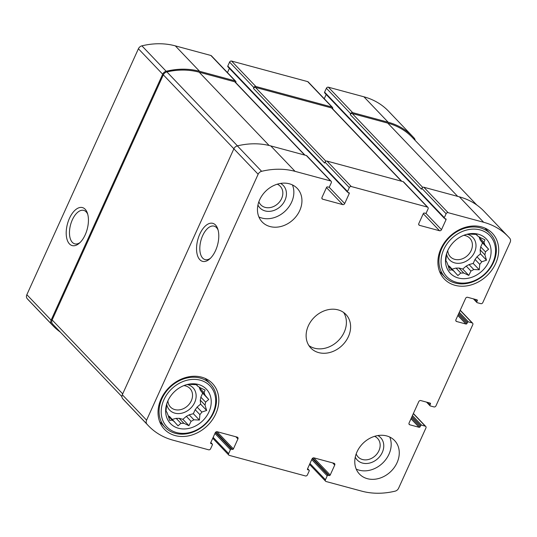 <?xml version="1.0" encoding="UTF-8"?>
<svg xmlns="http://www.w3.org/2000/svg" width="537" height="537" viewBox="0 0 537 537"><rect width="100%" height="100%" fill="white"/><g stroke="black" fill="none" stroke-linecap="round" stroke-linejoin="round"><path stroke-width="0.81" d="M205.02 405.093L200.281 400.125A21.446 17.479 136.3 0 0 200.845 397.158L205.584 402.126A21.446 17.479 136.3 0 1 205.02 405.093L206.651 410.469L201.858 412.054L197.119 407.086A21.446 17.479 136.3 0 1 195.166 409.677L199.898 414.645A21.446 17.479 136.3 0 0 201.858 412.054M186.339 416.343L191.071 421.31A21.446 17.479 136.3 0 0 193.904 419.793L189.165 414.826A21.446 17.479 136.3 0 1 186.339 416.343L182.875 419.316L179.103 418.303L183.842 423.263A21.446 17.479 136.3 0 1 180.902 423.304L178.049 425.828L169.638 416.578A21.446 17.479 136.3 0 1 168.209 415.739M179.103 418.303A21.446 17.479 136.3 0 1 176.163 418.343L180.902 423.304M168.316 416.128L172.108 420.095A21.446 17.479 136.3 0 0 174.371 421.545M166.926 403.314A21.446 17.479 136.3 0 0 166.524 405.63L166.027 411.04L167.047 412.537A21.446 17.479 136.3 0 0 168.034 415.088L169.665 420.471L172.108 420.095M196.26 384.667L197.73 386.204L196.703 384.707L191.206 384.445A21.446 17.479 136.3 0 0 188.259 384.485L186.755 384.64M204.067 392.661A21.446 17.479 136.3 0 1 205.053 395.212L200.314 390.245A21.446 17.479 136.3 0 0 199.334 387.701L204.067 392.661L205.094 390.063L199.999 387.654A21.446 17.479 136.3 0 0 197.73 386.204M208.96 411.913A24.883 20.285 136.3 0 0 187.554 384.432A24.883 20.285 136.3 0 0 166.564 404.468A24.883 20.285 136.3 0 0 180.21 428.654A24.883 20.285 136.3 0 0 208.96 411.913M205.053 395.212L208.732 399.494L205.584 402.126M191.071 421.31L188.937 425.673L183.842 423.263M199.898 414.645L199.402 420.055L193.904 419.793M484.877 254.82L480.145 249.859A21.446 17.479 136.3 0 0 480.709 246.892L485.441 251.853A21.446 17.479 136.3 0 1 484.877 254.82L486.509 260.203L481.723 261.788L476.984 256.82A21.446 17.479 136.3 0 1 475.023 259.411L479.763 264.372A21.446 17.479 136.3 0 0 481.723 261.788M466.197 266.077L470.936 271.044A21.446 17.479 136.3 0 0 473.762 269.52L469.029 264.56A21.446 17.479 136.3 0 1 466.197 266.077L462.733 269.05L458.967 268.03L463.706 272.997A21.446 17.479 136.3 0 1 460.759 273.038L457.913 275.555L449.496 266.312A21.446 17.479 136.3 0 1 448.073 265.473M458.967 268.03A21.446 17.479 136.3 0 1 456.027 268.077L460.759 273.038M448.18 265.855L451.966 269.829A21.446 17.479 136.3 0 0 454.235 271.279M446.784 253.041A21.446 17.479 136.3 0 0 446.381 255.357L445.885 260.774L446.912 262.271A21.446 17.479 136.3 0 0 447.898 264.822L449.529 270.198L451.966 269.829M476.124 234.4L477.594 235.938L476.567 234.441L471.063 234.179A21.446 17.479 136.3 0 0 468.123 234.219L466.619 234.374M483.931 242.395A21.446 17.479 136.3 0 1 484.918 244.946L480.179 239.979A21.446 17.479 136.3 0 0 479.192 237.428L483.931 242.395L484.951 239.797L479.856 237.388A21.446 17.479 136.3 0 0 477.594 235.938M488.824 261.647A24.883 20.285 136.3 0 0 467.418 234.166A24.883 20.285 136.3 0 0 446.422 254.196A24.883 20.285 136.3 0 0 460.068 278.381A24.883 20.285 136.3 0 0 488.824 261.647M484.918 244.946L488.596 249.228L485.441 251.853M470.936 271.044L468.801 275.407L463.706 272.997M479.763 264.372L479.266 269.789L473.762 269.52M356.185 453.893A13.445 10.962 136.3 0 0 358.112 456.96A13.445 10.962 136.3 0 0 378.934 450.677A13.445 10.962 136.3 0 0 377.571 438.4A13.445 10.962 136.3 0 0 374.598 436.333M447.771 250.551A13.445 10.962 136.3 0 0 450.355 256.78A13.445 10.962 136.3 0 0 471.177 250.49A13.445 10.962 136.3 0 0 469.808 238.213A13.445 10.962 136.3 0 0 463.706 235.34M258.861 201.764A13.445 10.962 136.3 0 0 260.787 204.825A13.445 10.962 136.3 0 0 281.61 198.542A13.445 10.962 136.3 0 0 280.247 186.265A13.445 10.962 136.3 0 0 277.273 184.198M167.913 400.817A13.445 10.962 136.3 0 0 170.491 407.046A13.445 10.962 136.3 0 0 191.313 400.763A13.445 10.962 136.3 0 0 189.95 388.479A13.445 10.962 136.3 0 0 183.842 385.613M430.446 403.978A0.812 0.658 -43.7 0 0 430.097 403.086L420.753 400.562A1.618 1.322 -43.7 0 0 418.773 401.622L409.08 422.988A1.618 1.322 -43.7 0 0 409.765 424.774L419.115 427.298A0.812 0.658 -43.7 0 0 420.102 426.767L420.592 425.7A0.812 0.658 -43.7 0 1 421.579 425.17L425.25 426.156A1.618 1.322 -43.7 0 1 425.942 427.942L398.595 488.234A4.45 3.625 -43.7 0 1 395.098 491.16A76.059 62.003 -43.7 0 1 361.683 491.133L326.134 481.535A1.618 1.322 -43.7 0 1 325.442 479.749L327.221 475.829A0.812 0.658 -43.7 0 1 328.208 475.299L329.215 475.574A0.812 0.658 -43.7 0 0 330.201 475.037L334.726 465.069A1.618 1.322 -43.7 0 0 334.034 463.283L314.011 457.873A1.618 1.322 -43.7 0 0 312.031 458.94L307.506 468.908A0.812 0.658 -43.7 0 0 307.849 469.801L308.849 470.07A0.812 0.658 -43.7 0 1 309.198 470.962L307.419 474.883A1.618 1.322 -43.7 0 1 305.439 475.943L229.333 455.389A1.618 1.322 -43.7 0 1 228.641 453.604L230.42 449.691A0.812 0.658 -43.7 0 1 231.407 449.16L232.414 449.429A0.812 0.658 -43.7 0 0 233.4 448.898L237.925 438.924A1.618 1.322 -43.7 0 0 237.233 437.138L217.21 431.735A1.618 1.322 -43.7 0 0 215.23 432.795L210.705 442.763A0.812 0.658 -43.7 0 0 211.048 443.656L212.048 443.931A0.812 0.658 -43.7 0 1 212.397 444.824L210.618 448.737A1.618 1.322 -43.7 0 1 208.638 449.805L173.089 440.199A76.059 62.003 -43.7 0 1 148.427 425.76A76.059 62.003 -43.7 0 1 146.943 424.143A4.45 3.625 -43.7 0 1 146.581 420.169L258.136 174.243A4.45 3.625 -43.7 0 1 261.626 171.316A76.059 62.003 -43.7 0 1 295.048 171.343L330.597 180.942A1.618 1.322 -43.7 0 1 331.289 182.728L329.51 186.641A0.812 0.658 -43.7 0 1 328.516 187.178L327.516 186.903A0.812 0.658 -43.7 0 0 326.53 187.44L322.005 197.408A1.618 1.322 -43.7 0 0 322.69 199.193L342.72 204.604A1.618 1.322 -43.7 0 0 344.7 203.536L349.225 193.568A0.812 0.658 -43.7 0 0 348.882 192.676L347.875 192.407A0.812 0.658 -43.7 0 1 347.533 191.514L349.312 187.594A1.618 1.322 -43.7 0 1 351.292 186.534L427.398 207.081A1.618 1.322 -43.7 0 1 428.083 208.866L426.311 212.786A0.812 0.658 -43.7 0 1 425.317 213.317L424.317 213.048A0.812 0.658 -43.7 0 0 423.324 213.578L418.806 223.553A1.618 1.322 -43.7 0 0 419.491 225.339L439.521 230.742A1.618 1.322 -43.7 0 0 441.501 229.682L446.025 219.707A0.812 0.658 -43.7 0 0 445.683 218.814L444.676 218.546A0.812 0.658 -43.7 0 1 444.334 217.653L446.113 213.739A1.618 1.322 -43.7 0 1 448.093 212.672L483.642 222.271A76.059 62.003 -43.7 0 1 508.304 236.71A76.059 62.003 -43.7 0 1 509.788 238.334A4.45 3.625 -43.7 0 1 510.15 242.308L482.803 302.593A1.618 1.322 -43.7 0 1 480.823 303.66L477.151 302.667A0.812 0.658 -43.7 0 1 476.802 301.774L477.292 300.707A0.812 0.658 -43.7 0 0 476.943 299.814L467.599 297.29A1.618 1.322 -43.7 0 0 465.619 298.35L455.926 319.716A1.618 1.322 -43.7 0 0 456.611 321.502L465.962 324.026A0.812 0.658 -43.7 0 0 466.948 323.496L467.438 322.428A0.812 0.658 -43.7 0 1 468.425 321.898L472.097 322.885A1.618 1.322 -43.7 0 1 472.788 324.67L435.957 405.865A1.618 1.322 -43.7 0 1 433.977 406.925L430.305 405.938A0.812 0.658 -43.7 0 1 429.956 405.046L430.446 403.978L429.419 402.898M148.427 425.76L124.154 400.327A76.059 62.003 -43.7 0 1 122.678 398.702A4.45 3.625 -43.7 0 1 122.308 394.735L233.863 148.809A4.45 3.625 -43.7 0 1 237.361 145.883A76.059 62.003 -43.7 0 1 270.776 145.91L306.325 155.508A1.618 1.322 -43.7 0 1 306.855 155.817L331.121 181.251M215.538 250.598A19.681 10.216 -74.9 0 0 217.74 228.883A19.681 10.216 -74.9 0 0 203.852 227.554A19.681 10.216 -74.9 0 0 196.925 253.216A19.681 10.216 -74.9 0 0 209.584 259.056A19.681 10.216 -74.9 0 0 215.538 250.598M349.312 187.594L325.039 162.161A1.618 1.322 -43.7 0 1 327.026 161.093L403.126 181.647A1.618 1.322 -43.7 0 1 403.649 181.956L427.922 207.389M446.113 213.739L421.84 188.306A1.618 1.322 -43.7 0 1 423.821 187.238L459.37 196.837A76.059 62.003 -43.7 0 1 484.032 211.276L508.304 236.71M60.211 332A76.059 62.003 -43.7 0 1 52.968 325.724A76.059 62.003 -43.7 0 1 51.485 324.1A4.45 3.625 -43.7 0 1 51.122 320.133L26.85 294.692L138.405 48.766A4.45 3.625 -43.7 0 1 141.902 45.84A76.059 62.003 -43.7 0 1 175.317 45.867L210.866 55.465A1.618 1.322 -43.7 0 1 211.39 55.774L235.662 81.208A1.618 1.322 -43.7 0 1 235.824 82.685L235.824 82.685M52.968 325.724L28.696 300.29A76.059 62.003 -43.7 0 1 27.212 298.666A4.45 3.625 -43.7 0 1 26.85 294.692M85.188 234.837A19.681 10.216 -74.9 0 0 87.39 213.122A19.681 10.216 -74.9 0 0 73.509 211.793A19.681 10.216 -74.9 0 0 66.575 237.455A19.681 10.216 -74.9 0 0 79.241 243.295A19.681 10.216 -74.9 0 0 85.188 234.837M235.662 81.208A1.618 1.322 -43.7 0 0 235.139 80.899L199.589 71.3A76.059 62.003 -43.7 0 0 166.168 71.273A4.45 3.625 -43.7 0 0 162.677 74.2L51.122 320.133M227.453 72.602L229.38 68.34M228.151 66.93A0.812 0.658 -43.7 0 1 227.802 66.038L229.581 62.117A1.618 1.322 -43.7 0 1 231.561 61.057L307.667 81.611A1.618 1.322 -43.7 0 1 308.191 81.913L332.463 107.353A1.618 1.322 -43.7 0 1 332.625 108.83L332.625 108.83M332.463 107.353A1.618 1.322 -43.7 0 0 331.94 107.044L255.834 86.491A1.618 1.322 -43.7 0 0 253.853 87.551L253.451 88.444A1.618 1.322 -43.7 0 1 255.431 87.377L331.537 107.93A1.618 1.322 -43.7 0 1 332.061 108.239L401.75 181.278M325.039 162.161L324.637 163.053L253.451 88.444M324.247 98.741L326.181 94.485M324.952 93.069A0.812 0.658 -43.7 0 1 324.603 92.176L326.382 88.263A1.618 1.322 -43.7 0 1 328.362 87.195L363.911 96.801A76.059 62.003 -43.7 0 1 388.573 111.24L412.846 136.673A76.059 62.003 -43.7 0 1 414.322 138.298A4.45 3.625 -43.7 0 1 415.094 140.345M412.846 136.673A76.059 62.003 -43.7 0 0 388.184 122.235L352.634 112.629A1.618 1.322 -43.7 0 0 350.654 113.696L350.245 114.589A1.618 1.322 -43.7 0 1 352.232 113.522L387.781 123.121A76.059 62.003 -43.7 0 1 412.436 137.559L476.789 205M421.84 188.306L421.438 189.192L350.245 114.589M356.998 451.899A24.272 19.788 -43.7 0 1 394.588 440.548A24.272 19.788 -43.7 0 1 397.051 462.713A24.272 19.788 -43.7 0 1 359.461 474.064A24.272 19.788 -43.7 0 1 356.998 451.899M259.673 199.764A24.272 19.788 -43.7 0 1 297.263 188.413A24.272 19.788 -43.7 0 1 299.727 210.578A24.272 19.788 -43.7 0 1 262.137 221.929A24.272 19.788 -43.7 0 1 259.673 199.764M495.664 263.499A33.173 27.045 136.3 0 0 492.295 233.199A33.173 27.045 136.3 0 0 449.623 236.542A33.173 27.045 136.3 0 0 444.294 279.005A33.173 27.045 136.3 0 0 495.664 263.499M215.807 413.765A33.173 27.045 136.3 0 0 212.437 383.472A33.173 27.045 136.3 0 0 169.766 386.808A33.173 27.045 136.3 0 0 164.429 429.278A33.173 27.045 136.3 0 0 215.807 413.765M348.392 336.645A24.272 19.788 136.3 0 0 345.929 314.481A24.272 19.788 136.3 0 0 314.702 316.924A24.272 19.788 136.3 0 0 310.802 347.996A24.272 19.788 136.3 0 0 348.392 336.645M52.545 323.945L121.906 396.635L53.371 324.831A76.059 62.003 -43.7 0 1 52.545 323.945A4.45 3.625 -43.7 0 1 52.143 319.938L163.322 74.844A4.45 3.625 -43.7 0 1 166.879 71.904A76.059 62.003 -43.7 0 1 199.187 72.193L234.736 81.792A1.618 1.322 -43.7 0 1 235.26 82.101L304.949 155.133M87.739 214.263A17.332 9.001 -74.9 0 0 83.779 210.383A17.332 9.001 -74.9 0 0 70.569 224.768A17.332 9.001 -74.9 0 0 74.744 243.838A17.332 9.001 -74.9 0 0 80.114 242.482M218.082 230.024A17.332 9.001 -74.9 0 0 214.122 226.144A17.332 9.001 -74.9 0 0 200.919 240.529A17.332 9.001 -74.9 0 0 205.087 259.606A17.332 9.001 -74.9 0 0 210.464 258.243M308.909 345.593A24.272 19.788 136.3 0 0 344.183 332.235A24.272 19.788 136.3 0 0 343.613 312.474M166.712 404.348A16.184 13.19 136.3 0 0 179.284 413.571A16.184 13.19 136.3 0 0 194.669 402.515A16.184 13.19 136.3 0 0 187.326 384.552M200.281 400.125L200.583 404.113L197.119 407.086M200.314 390.245L202.671 393.138L200.845 397.158M199.287 387.137L199.334 387.701M176.163 418.343L172.31 419.384M195.166 409.677L193.34 413.698L189.165 414.826M212.967 413A29.736 24.239 136.3 0 0 186.446 380.391A29.736 24.239 136.3 0 0 165.886 425.727A29.736 24.239 136.3 0 0 212.967 413M213.652 412.678A31.354 25.561 136.3 0 0 210.47 384.049A31.354 25.561 136.3 0 0 170.142 387.204A31.354 25.561 136.3 0 0 165.101 427.338A31.354 25.561 136.3 0 0 213.652 412.678M446.569 254.075A16.184 13.19 136.3 0 0 459.148 263.305A16.184 13.19 136.3 0 0 474.527 252.249A16.184 13.19 136.3 0 0 467.183 234.286M480.145 249.859L480.447 253.847L476.984 256.82M480.179 239.979L482.528 242.872L480.709 246.892M479.152 236.871L479.192 237.428M456.027 268.077L452.174 269.118M475.023 259.411L473.204 263.432L469.029 264.56M492.832 262.727A29.736 24.239 136.3 0 0 466.311 230.125A29.736 24.239 136.3 0 0 445.744 275.461A29.736 24.239 136.3 0 0 492.832 262.727M493.516 262.412A31.354 25.561 136.3 0 0 490.335 233.776A31.354 25.561 136.3 0 0 450.006 236.931A31.354 25.561 136.3 0 0 444.965 277.072A31.354 25.561 136.3 0 0 493.516 262.412M258.881 216.941A24.272 19.788 136.3 0 0 291.638 202.1A24.272 19.788 136.3 0 0 292.43 184.923M257.941 205.006A16.184 13.19 136.3 0 0 271.225 211.155A16.184 13.19 136.3 0 0 284.966 200.301A16.184 13.19 136.3 0 0 280.556 183.426M356.206 469.07A24.272 19.788 136.3 0 0 388.963 454.235A24.272 19.788 136.3 0 0 389.755 437.058M355.266 457.141A16.184 13.19 136.3 0 0 368.55 463.29A16.184 13.19 136.3 0 0 382.29 452.429A16.184 13.19 136.3 0 0 377.88 435.561M482.528 242.872L488.596 249.228M462.733 269.05L468.801 275.407M473.204 263.432L479.266 269.789M480.447 253.847L486.509 260.203M202.671 393.138L208.732 399.494M182.875 419.316L188.937 425.673M193.34 413.698L199.402 420.055M200.583 404.113L206.651 410.469M425.25 426.156L413.315 413.651M325.442 479.749L309.95 463.512M228.641 453.604L213.149 437.373M146.943 424.143L122.678 398.702M146.581 420.169L122.308 394.735M258.136 174.243L233.863 148.809M261.626 171.316L237.361 145.883M295.048 171.343L270.776 145.91M330.597 180.942L306.325 155.508M351.292 186.534L327.026 161.093M427.398 207.081L403.126 181.647M448.093 212.672L423.821 187.238M483.642 222.271L459.37 196.837M472.097 322.885L460.162 310.379M429.956 405.046L427.392 402.354M409.765 424.774L408.959 423.928M419.115 427.298L410.986 418.779M420.102 426.767L411.47 417.719M420.592 425.7L411.953 416.652M421.579 425.17L412.436 415.584M327.221 475.829L311.728 459.598M328.208 475.299L312.245 458.571M329.215 475.574L312.628 458.195M330.201 475.037L313.789 457.833M334.726 465.069L332.672 462.914M307.849 469.801L307.446 469.378M308.849 470.07L307.58 468.741M230.42 449.691L214.928 433.453M231.407 449.16L215.444 432.426M232.414 449.429L215.827 432.05M233.4 448.898L216.988 431.694M237.925 438.924L235.871 436.769M211.048 443.656L210.645 443.233M212.048 443.931L210.779 442.595M51.485 324.1L27.212 298.666M162.677 74.2L138.405 48.766M166.168 71.273L141.902 45.84M199.589 71.3L175.317 45.867M235.139 80.899L210.866 55.465M322.69 199.193L321.885 198.348M342.72 204.604L326.469 187.567M344.7 203.536L329.033 187.118M349.225 193.568L348.198 192.488M347.533 191.514L227.802 66.038M253.853 87.551L229.581 62.117M255.834 86.491L231.561 61.057M331.94 107.044L307.667 81.611M419.491 225.339L418.685 224.493M439.521 230.742L423.27 213.713M441.501 229.682L425.834 213.263M446.025 219.707L444.998 218.633M444.334 217.653L324.603 92.176M350.654 113.696L326.382 88.263M352.634 112.629L328.362 87.195M388.184 122.235L363.911 96.801M476.802 301.774L474.238 299.082M477.292 300.707L476.259 299.626M456.611 321.502L455.806 320.656M465.962 324.026L457.833 315.508M466.948 323.496L458.316 314.447M467.438 322.428L458.799 313.38M468.425 321.898L459.283 312.312M422.713 187.386L352.232 113.522M457.685 196.381L387.781 123.121M325.912 161.248L255.431 87.377M401.441 181.191L331.537 107.93M122.698 393.876L52.143 319.938M233.877 148.789L163.322 74.844M237.448 145.863L166.879 71.904M269.124 145.487L199.187 72.193M304.64 155.052L234.736 81.792M425.774 426.465L413.389 413.483M325.61 481.226L309.547 464.398M228.809 455.087L212.753 438.259M472.62 323.193L460.236 310.211M430.043 405.784L426.553 402.126M309.111 470.224L307.62 468.66M212.31 444.086L210.819 442.515M347.614 192.253L227.889 66.776M444.414 218.391L324.69 92.914M476.89 302.512L473.399 298.854M159.65 421.626L165.101 427.338M205.02 378.337L210.47 384.049M439.508 271.36L444.965 277.072M484.884 228.064L490.335 233.776"/></g></svg>
